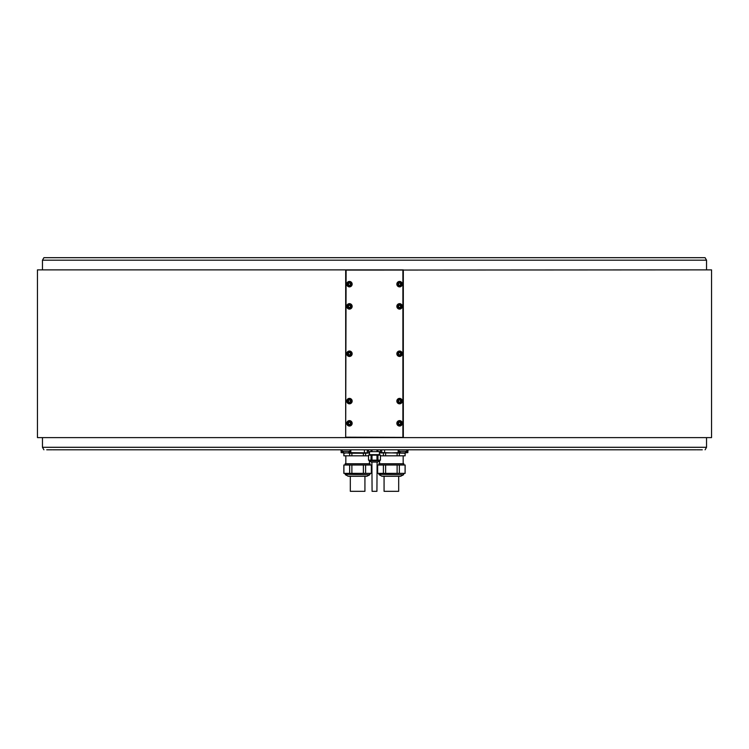 <?xml version="1.0" encoding="UTF-8"?>
<svg xmlns="http://www.w3.org/2000/svg" width="749" height="749" viewBox="0 0 749 749"><rect width="100%" height="100%" fill="white"/><g stroke="black" fill="none" stroke-linecap="round" stroke-linejoin="round"><path stroke-width="1.12" d="M349.643 465.007L343.847 465.007L343.847 473.359L349.643 473.359L349.643 465.007L351.88 465.007L351.88 473.359L371.41 473.359L371.41 465.007L365.606 465.007L365.606 473.359M351.88 473.359L349.643 473.359M363.368 473.359L363.368 465.007L351.88 465.007M365.606 465.007L363.368 465.007M343.903 465.007L343.903 473.359M371.345 473.359L371.345 465.007M370.072 465.007L370.072 463.753L345.177 463.753L345.177 465.007M349.643 455.823L349.643 453.229L346.778 452.892L343.847 453.229L343.847 455.823L368.527 455.823M343.903 453.229L343.903 455.823M369.575 452.892L347.976 452.892A5.084 5.084 0 0 0 350.064 451.347L342.134 451.347A5.084 5.084 0 0 0 344.222 452.892L341.132 452.639L341.169 449.803M348.528 452.639L369.575 452.864M56.662 257.684L692.338 257.684L56.662 257.684M42.459 260.184L43.91 257.684L705.09 257.684L706.541 260.184L42.459 260.184L42.459 269.874M706.541 437.613L706.541 447.293L42.459 447.293L42.459 437.613M696.036 449.803L52.964 449.803M496.007 449.803L440.73 449.803M552.182 449.803L501.69 449.803M601.428 449.803L557.865 449.803M641.837 449.803L607.102 449.803M671.862 449.803L647.52 449.803M702.281 449.803L696.598 449.803M52.402 449.803L46.719 449.803M71.455 449.803L58.647 449.803M101.48 449.803L77.138 449.803M141.898 449.803L107.163 449.803M191.135 449.803L147.572 449.803M247.31 449.803L196.818 449.803M308.27 449.803L292.906 449.803M376.99 449.803L380.473 449.803L380.445 451.638L376.99 451.638L376.99 449.803L368.527 449.803L368.527 451.638L371.045 451.638L371.045 449.803M380.679 449.803L435.057 449.803M677.545 449.803L690.353 449.803M313.943 449.803L368.321 449.803M252.993 449.803L287.897 449.803M377.955 449.803L377.955 451.638M372.01 449.803L372.01 451.638L371.045 451.638M376.99 451.638L372.01 451.638M379.425 451.638L379.425 454.652L369.426 454.652L369.575 451.638M369.154 455.149L369.154 454.652L379.846 454.652L379.846 455.149M380.445 455.149L380.473 460.158L380.445 455.149L380.445 460.158L376.99 460.158L376.99 455.149L380.445 455.149M376.99 455.149L372.01 455.149L372.01 460.158L368.527 460.158L368.555 455.149L372.01 455.149M372.01 460.158L376.99 460.158M371.045 460.158L371.045 455.149M377.955 455.149L377.955 460.158M379.846 460.158L379.762 460.878L377.562 462.086L371.438 462.086L369.238 460.878L369.154 460.158M377.777 462.03L371.223 462.03L377.562 462.086M377.093 462.086L376.925 491.316L372.075 491.316L371.907 462.086M381.7 449.803L384.686 449.803M404.394 452.892L407.793 452.639L407.053 452.733L407.793 452.639L407.737 449.803M407.793 452.639L404.788 452.892A5.084 5.084 0 0 0 406.866 451.347L406.866 449.803M399.357 453.229L399.357 455.823L405.097 455.823L405.097 453.229L391.371 452.892L398.159 452.639L398.159 449.812L398.936 449.812L398.936 451.347L406.866 451.347M382.767 476.28L400.612 476.28L381.55 476.13L400.612 476.28L403.571 474.754L378.928 474.323L403.571 474.754L403.823 473.359M367.253 452.639L367.3 449.803M350.064 451.347L350.064 449.803L350.935 449.803M364.314 449.803L367.253 449.812M364.417 452.639L364.417 449.812M350.841 452.639L350.841 449.812M341.235 452.639L344.606 452.892M379.425 452.864L381.747 452.639L381.747 449.812M384.583 449.812L384.583 452.639L391.371 452.892L379.425 452.892M398.159 452.639L400.472 452.639M384.583 452.639L381.747 452.639M398.936 451.347A5.084 5.084 0 0 0 401.024 452.892L379.425 452.948M380.473 455.823L383.394 455.823L383.394 453.229M385.632 453.229L385.632 455.823L397.12 455.823L397.12 453.229M403.908 452.892L405.097 453.229M383.394 455.823L385.632 455.823M397.12 455.823L399.357 455.823M405.097 455.823L405.153 453.229M403.823 465.007L403.823 463.753L378.928 463.753L378.928 465.007M383.394 465.007L385.632 465.007L385.632 473.359L383.394 473.359L383.394 465.007L377.59 465.007L377.59 473.359L383.394 473.359M405.097 465.007L405.097 473.359L405.153 465.007L385.632 465.007M385.632 473.359L397.12 473.359L397.12 465.007M397.12 473.359L399.357 473.359L399.357 465.007M405.097 473.359L399.357 473.359M377.655 465.007L377.655 473.359M384.068 476.28L384.068 491.316L398.683 491.316L398.683 476.28M366.233 476.28L349.025 476.28M340.879 449.803L341.132 451.347M407.868 451.347L408.121 449.803M401.024 452.892L404.778 452.892M344.222 452.892L347.976 452.892M345.682 270.295L345.682 437.613L711.55 437.613L711.55 269.874L345.888 270.089M345.682 437.613L37.45 437.613L37.45 269.874L345.682 269.874M346.104 269.874L403.318 269.874M403.318 270.295L403.318 437.613M346.104 270.295L345.682 437.191M346.104 437.191L403.112 437.397M402.896 437.191L402.896 270.295M346.721 423.325A2.715 2.715 0 0 0 349.437 426.041A2.715 2.715 0 0 0 352.152 423.325A2.715 2.715 0 0 0 349.437 420.61A2.715 2.715 0 0 0 346.721 423.325M396.848 401.108A2.715 2.715 0 0 0 399.563 403.823A2.715 2.715 0 0 0 402.279 401.108A2.715 2.715 0 0 0 399.563 398.393A2.715 2.715 0 0 0 396.848 401.108M346.721 401.108A2.715 2.715 0 0 0 349.437 403.823A2.715 2.715 0 0 0 352.152 401.108A2.715 2.715 0 0 0 349.437 398.393A2.715 2.715 0 0 0 346.721 401.108M396.848 353.743A2.715 2.715 0 0 0 399.563 356.458A2.715 2.715 0 0 0 402.279 353.743A2.715 2.715 0 0 0 399.563 351.028A2.715 2.715 0 0 0 396.848 353.743M346.721 353.743A2.715 2.715 0 0 0 349.437 356.458A2.715 2.715 0 0 0 352.152 353.743A2.715 2.715 0 0 0 349.437 351.028A2.715 2.715 0 0 0 346.721 353.743M346.721 306.378A2.715 2.715 0 0 0 349.437 309.094A2.715 2.715 0 0 0 352.152 306.378A2.715 2.715 0 0 0 349.437 303.663A2.715 2.715 0 0 0 346.721 306.378M396.848 306.378A2.715 2.715 0 0 0 399.563 309.094A2.715 2.715 0 0 0 402.279 306.378A2.715 2.715 0 0 0 399.563 303.663A2.715 2.715 0 0 0 396.848 306.378M396.848 284.161A2.715 2.715 0 0 0 399.563 286.876A2.715 2.715 0 0 0 402.279 284.161A2.715 2.715 0 0 0 399.563 281.446A2.715 2.715 0 0 0 396.848 284.161M346.721 284.161A2.715 2.715 0 0 0 349.437 286.876A2.715 2.715 0 0 0 352.152 284.161A2.715 2.715 0 0 0 349.437 281.446A2.715 2.715 0 0 0 346.721 284.161M396.848 423.325A2.715 2.715 0 0 0 399.563 426.041A2.715 2.715 0 0 0 402.279 423.325A2.715 2.715 0 0 0 399.563 420.61A2.715 2.715 0 0 0 396.848 423.325M401.857 423.325A2.294 2.294 0 0 0 399.563 421.032A2.294 2.294 0 0 0 397.26 423.325A2.294 2.294 0 0 0 399.563 425.619A2.294 2.294 0 0 0 401.857 423.325A2.294 2.294 0 0 0 399.563 421.032A2.294 2.294 0 0 0 397.26 423.325A2.294 2.294 0 0 0 399.563 425.619A2.294 2.294 0 0 0 401.857 423.325M400.603 422.717L399.563 422.118L398.515 422.717L398.515 423.925L399.563 424.533L400.603 423.925L400.603 422.717M400.603 423.325A1.049 1.049 0 0 1 399.039 424.224A1.049 1.049 0 0 1 399.039 422.417A1.049 1.049 0 0 1 400.603 423.325M351.74 423.325A2.294 2.294 0 0 0 349.437 421.032A2.294 2.294 0 0 0 347.143 423.325A2.294 2.294 0 0 0 349.437 425.619A2.294 2.294 0 0 0 351.74 423.325A2.294 2.294 0 0 0 349.437 421.032A2.294 2.294 0 0 0 347.143 423.325A2.294 2.294 0 0 0 349.437 425.619A2.294 2.294 0 0 0 351.74 423.325M350.485 422.717L349.437 422.118L348.397 422.717L348.397 423.925L349.437 424.533L350.485 423.925L350.485 422.717M350.485 423.325A1.049 1.049 0 0 1 348.922 424.224A1.049 1.049 0 0 1 348.922 422.417A1.049 1.049 0 0 1 350.485 423.325M401.857 401.108A2.294 2.294 0 0 0 399.563 398.805A2.294 2.294 0 0 0 397.26 401.108A2.294 2.294 0 0 0 399.563 403.402A2.294 2.294 0 0 0 401.857 401.108A2.294 2.294 0 0 0 399.563 398.805A2.294 2.294 0 0 0 397.26 401.108A2.294 2.294 0 0 0 399.563 403.402A2.294 2.294 0 0 0 401.857 401.108M400.603 400.5L399.563 399.9L398.515 400.5L398.515 401.707L399.563 402.307L400.603 401.707L400.603 400.5M400.603 401.108A1.049 1.049 0 0 1 399.039 402.007A1.049 1.049 0 0 1 399.039 400.2A1.049 1.049 0 0 1 400.603 401.108M351.74 401.108A2.294 2.294 0 0 0 349.437 398.805A2.294 2.294 0 0 0 347.143 401.108A2.294 2.294 0 0 0 349.437 403.402A2.294 2.294 0 0 0 351.74 401.108A2.294 2.294 0 0 0 349.437 398.805A2.294 2.294 0 0 0 347.143 401.108A2.294 2.294 0 0 0 349.437 403.402A2.294 2.294 0 0 0 351.74 401.108M350.485 400.5L349.437 399.9L348.397 400.5L348.397 401.707L349.437 402.307L350.485 401.707L350.485 400.5M350.485 401.108A1.049 1.049 0 0 1 348.922 402.007A1.049 1.049 0 0 1 348.922 400.2A1.049 1.049 0 0 1 350.485 401.108M401.857 353.743A2.294 2.294 0 0 0 399.563 351.45A2.294 2.294 0 0 0 397.26 353.743A2.294 2.294 0 0 0 399.563 356.037A2.294 2.294 0 0 0 401.857 353.743A2.294 2.294 0 0 0 399.563 351.45A2.294 2.294 0 0 0 397.26 353.743A2.294 2.294 0 0 0 399.563 356.037A2.294 2.294 0 0 0 401.857 353.743M400.603 353.144L399.563 352.536L398.515 353.144L398.515 354.343L399.563 354.951L400.603 354.343L400.603 353.144M400.603 353.743A1.049 1.049 0 0 1 399.039 354.642A1.049 1.049 0 0 1 399.039 352.835A1.049 1.049 0 0 1 400.603 353.743M351.74 353.743A2.294 2.294 0 0 0 349.437 351.45A2.294 2.294 0 0 0 347.143 353.743A2.294 2.294 0 0 0 349.437 356.037A2.294 2.294 0 0 0 351.74 353.743A2.294 2.294 0 0 0 349.437 351.45A2.294 2.294 0 0 0 347.143 353.743A2.294 2.294 0 0 0 349.437 356.037A2.294 2.294 0 0 0 351.74 353.743M350.485 353.144L349.437 352.536L348.397 353.144L348.397 354.343L349.437 354.951L350.485 354.343L350.485 353.144M350.485 353.743A1.049 1.049 0 0 1 348.922 354.642A1.049 1.049 0 0 1 348.922 352.835A1.049 1.049 0 0 1 350.485 353.743M351.74 306.378A2.294 2.294 0 0 0 349.437 304.085A2.294 2.294 0 0 0 347.143 306.378A2.294 2.294 0 0 0 349.437 308.682A2.294 2.294 0 0 0 351.74 306.378A2.294 2.294 0 0 0 349.437 304.085A2.294 2.294 0 0 0 347.143 306.378A2.294 2.294 0 0 0 349.437 308.682A2.294 2.294 0 0 0 351.74 306.378M350.485 305.779L349.437 305.171L348.397 305.779L348.397 306.987L349.437 307.586L350.485 306.987L350.485 305.779M350.485 306.378A1.049 1.049 0 0 1 348.922 307.287A1.049 1.049 0 0 1 348.922 305.48A1.049 1.049 0 0 1 350.485 306.378M401.857 306.378A2.294 2.294 0 0 0 399.563 304.085A2.294 2.294 0 0 0 397.26 306.378A2.294 2.294 0 0 0 399.563 308.682A2.294 2.294 0 0 0 401.857 306.378A2.294 2.294 0 0 0 399.563 304.085A2.294 2.294 0 0 0 397.26 306.378A2.294 2.294 0 0 0 399.563 308.682A2.294 2.294 0 0 0 401.857 306.378M400.603 305.779L399.563 305.171L398.515 305.779L398.515 306.987L399.563 307.586L400.603 306.987L400.603 305.779M400.603 306.378A1.049 1.049 0 0 1 399.039 307.287A1.049 1.049 0 0 1 399.039 305.48A1.049 1.049 0 0 1 400.603 306.378M401.857 284.161A2.294 2.294 0 0 1 399.563 286.455A2.294 2.294 0 0 1 397.26 284.161A2.294 2.294 0 0 0 399.563 286.455A2.294 2.294 0 0 0 401.857 284.161A2.294 2.294 0 0 0 399.563 281.867A2.294 2.294 0 0 0 397.26 284.161A2.294 2.294 0 0 0 399.563 286.455A2.294 2.294 0 0 0 401.857 284.161A2.294 2.294 0 0 0 399.563 281.867A2.294 2.294 0 0 0 397.26 284.161M400.603 283.562L399.563 282.953L398.515 283.562L398.515 284.76L399.563 285.369L400.603 284.76L400.603 283.562M400.603 284.161A1.049 1.049 0 0 1 399.039 285.069A1.049 1.049 0 0 1 399.039 283.253A1.049 1.049 0 0 1 400.603 284.161M351.74 284.161A2.294 2.294 0 0 0 349.437 281.867A2.294 2.294 0 0 0 347.143 284.161A2.294 2.294 0 0 0 349.437 286.455A2.294 2.294 0 0 0 351.74 284.161A2.294 2.294 0 0 0 349.437 281.867A2.294 2.294 0 0 0 347.143 284.161A2.294 2.294 0 0 0 349.437 286.455A2.294 2.294 0 0 0 351.74 284.161M350.485 283.562L349.437 282.953L348.397 283.562L348.397 284.76L349.437 285.369L350.485 284.76L350.485 283.562M350.485 284.161A1.049 1.049 0 0 1 348.922 285.069A1.049 1.049 0 0 1 348.922 283.253A1.049 1.049 0 0 1 350.485 284.161M369.575 452.948L365.606 453.229L365.606 455.823M365.606 453.229L363.368 453.229L363.368 455.823M351.88 455.823L351.88 453.229L363.368 453.229M351.88 453.229L349.643 453.229M366.87 476.28L347.798 476.13L366.87 476.28L369.819 474.754L345.177 474.323L369.819 474.754L370.072 473.359M350.317 476.28L350.317 491.316L364.932 491.316L364.932 476.28M369.154 460.738L379.846 460.738L369.154 460.738M401.604 423.325A2.05 2.05 0 0 0 399.563 421.275A2.05 2.05 0 0 0 397.513 423.325A2.05 2.05 0 0 0 399.563 425.366A2.05 2.05 0 0 0 401.604 423.325M351.487 423.325A2.05 2.05 0 0 0 349.437 421.275A2.05 2.05 0 0 0 347.396 423.325A2.05 2.05 0 0 0 349.437 425.366A2.05 2.05 0 0 0 351.487 423.325M401.604 401.108A2.05 2.05 0 0 0 399.563 399.058A2.05 2.05 0 0 0 397.513 401.108A2.05 2.05 0 0 0 399.563 403.149A2.05 2.05 0 0 0 401.604 401.108M351.487 401.108A2.05 2.05 0 0 0 349.437 399.058A2.05 2.05 0 0 0 347.396 401.108A2.05 2.05 0 0 0 349.437 403.149A2.05 2.05 0 0 0 351.487 401.108M401.604 353.743A2.05 2.05 0 0 0 399.563 351.693A2.05 2.05 0 0 0 397.513 353.743A2.05 2.05 0 0 0 399.563 355.784A2.05 2.05 0 0 0 401.604 353.743M351.487 353.743A2.05 2.05 0 0 0 349.437 351.693A2.05 2.05 0 0 0 347.396 353.743A2.05 2.05 0 0 0 349.437 355.784A2.05 2.05 0 0 0 351.487 353.743M351.487 306.378A2.05 2.05 0 0 0 349.437 304.337A2.05 2.05 0 0 0 347.396 306.378A2.05 2.05 0 0 0 349.437 308.429A2.05 2.05 0 0 0 351.487 306.378M401.604 306.378A2.05 2.05 0 0 0 399.563 304.337A2.05 2.05 0 0 0 397.513 306.378A2.05 2.05 0 0 0 399.563 308.429A2.05 2.05 0 0 0 401.604 306.378M401.604 284.161A2.05 2.05 0 0 0 399.563 282.111A2.05 2.05 0 0 0 397.513 284.161A2.05 2.05 0 0 0 399.563 286.212A2.05 2.05 0 0 0 401.604 284.161M351.487 284.161A2.05 2.05 0 0 0 349.437 282.111A2.05 2.05 0 0 0 347.396 284.161A2.05 2.05 0 0 0 349.437 286.212A2.05 2.05 0 0 0 351.487 284.161M345.832 455.823L345.832 463.753M369.416 460.981L369.416 463.753M345.092 452.892L343.847 453.229M706.541 260.184L706.541 269.874M705.09 449.803L706.541 447.293M43.91 449.803L42.459 447.293M380.473 449.803L380.473 451.638M368.527 449.803L368.527 451.638M368.527 460.158L368.527 455.149M341.132 452.639L341.132 449.812M407.868 452.639L407.868 449.812M379.584 460.981L379.584 463.753M403.168 455.823L403.168 463.753M378.928 473.359L379.181 474.754L382.13 476.28M342.134 451.347L342.134 449.803M345.177 473.359L345.429 474.754L348.388 476.28"/></g></svg>
